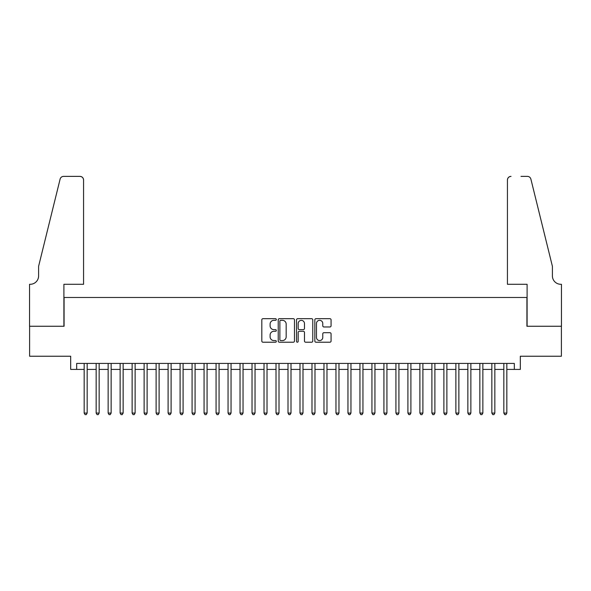<?xml version="1.0" encoding="UTF-8"?>
<svg xmlns="http://www.w3.org/2000/svg" width="591" height="591" viewBox="0 0 591 591"><rect width="100%" height="100%" fill="white"/><g stroke="black" fill="none" stroke-linecap="round" stroke-linejoin="round"><path stroke-width="0.89" d="M276.315 319.509A0.827 0.827 0 0 0 275.495 318.682L262.988 318.682A1.175 1.175 0 0 0 261.813 319.857L261.813 341.044A1.175 1.175 0 0 0 262.988 342.219L275.495 342.219A0.827 0.827 0 0 0 276.315 341.399A0.827 0.827 0 0 0 275.495 340.571L273.877 340.571A3.768 3.768 0 0 1 270.109 336.811L270.109 335.045A3.768 3.768 0 0 1 273.877 331.278L275.495 331.278A0.827 0.827 0 0 0 276.315 330.45A0.827 0.827 0 0 0 275.495 329.63L273.877 329.63A3.768 3.768 0 0 1 270.109 325.863L270.109 324.097A3.768 3.768 0 0 1 273.877 320.329L275.495 320.329A0.827 0.827 0 0 0 276.315 319.509M329.896 326.978A1.175 1.175 0 0 0 331.071 325.804L331.071 319.857A1.175 1.175 0 0 0 329.896 318.682L316.008 318.682A1.175 1.175 0 0 0 314.833 319.857L314.833 341.044A1.175 1.175 0 0 0 316.008 342.219L329.896 342.219A1.175 1.175 0 0 0 331.071 341.044L331.071 333.863A1.175 1.175 0 0 0 329.896 332.689L323.949 332.689A1.175 1.175 0 0 0 322.775 333.863L322.775 337.424A3.147 3.147 0 0 1 319.628 340.571A3.147 3.147 0 0 1 316.481 337.424L316.481 323.476A3.147 3.147 0 0 1 319.628 320.329A3.147 3.147 0 0 1 322.775 323.476L322.775 325.804A1.175 1.175 0 0 0 323.949 326.978L329.896 326.978M76.675 369.419L76.675 363.428L514.325 363.428L514.325 369.419L520.324 369.419L520.324 356.233L561.391 356.233L561.391 326.254L526.921 326.254L526.921 297.48L64.079 297.48L64.079 326.254L29.609 326.254L29.609 356.233L70.676 356.233L70.676 369.419L84.166 369.419M294.473 319.857A1.175 1.175 0 0 0 293.291 318.682L279.403 318.682A1.175 1.175 0 0 0 278.228 319.857L278.228 341.044A1.175 1.175 0 0 0 279.403 342.219L293.291 342.219A1.175 1.175 0 0 0 294.473 341.044L294.473 319.857M297.709 318.682L311.597 318.682A1.175 1.175 0 0 1 312.772 319.857L312.772 341.044A1.175 1.175 0 0 1 311.597 342.219L305.65 342.219A1.175 1.175 0 0 1 304.476 341.044L304.476 332.452A1.175 1.175 0 0 0 303.294 331.278L299.356 331.278A1.175 1.175 0 0 0 298.174 332.452L298.174 341.399A0.827 0.827 0 0 1 297.354 342.219A0.827 0.827 0 0 1 296.527 341.399L296.527 319.857A1.175 1.175 0 0 1 297.709 318.682M87.165 369.419L96.156 369.419M99.155 369.419L108.146 369.419M111.145 369.419L120.136 369.419M123.135 369.419L132.125 369.419M135.125 369.419L144.123 369.419M147.115 369.419L156.113 369.419M159.105 369.419L168.103 369.419M171.102 369.419L180.092 369.419M183.092 369.419L192.082 369.419M195.082 369.419L204.072 369.419M207.072 369.419L216.062 369.419M219.062 369.419L228.052 369.419M231.051 369.419L240.042 369.419M243.041 369.419L252.032 369.419M255.031 369.419L264.022 369.419M267.021 369.419L276.012 369.419M279.011 369.419L288.009 369.419M291.001 369.419L299.999 369.419M302.991 369.419L311.989 369.419M314.988 369.419L323.979 369.419M326.978 369.419L335.969 369.419M338.968 369.419L347.959 369.419M350.958 369.419L359.949 369.419M362.948 369.419L371.938 369.419M374.938 369.419L383.928 369.419M386.928 369.419L395.918 369.419M398.918 369.419L407.908 369.419M410.908 369.419L419.898 369.419M422.897 369.419L431.895 369.419M434.887 369.419L443.885 369.419M446.877 369.419L455.875 369.419M458.875 369.419L467.865 369.419M470.864 369.419L479.855 369.419M482.854 369.419L491.845 369.419M494.844 369.419L503.835 369.419M506.834 369.419L514.325 369.419M280.703 320.329A0.827 0.827 0 0 0 279.875 321.157L279.875 339.751A0.827 0.827 0 0 0 280.703 340.571L282.409 340.571A3.768 3.768 0 0 0 286.17 336.811L286.17 324.097A3.768 3.768 0 0 0 282.409 320.329L280.703 320.329M304.476 323.536A3.147 3.147 0 0 0 301.329 320.388A3.147 3.147 0 0 0 298.174 323.536L298.174 328.448A1.175 1.175 0 0 0 299.356 329.63L303.294 329.63A1.175 1.175 0 0 0 304.476 328.448L304.476 323.536M87.165 363.428L87.165 413.065L84.166 413.065L84.166 363.428M87.165 413.065L86.264 414.623L85.067 414.623L84.166 413.065M83.567 284.286L83.567 179.974A3.598 3.598 0 0 0 79.97 176.377L63.606 176.377A3.598 3.598 0 0 0 60.112 179.11L38.6 266.305L38.6 275.894A8.392 8.392 0 0 1 30.207 284.286L29.55 284.286L29.55 326.254L63.902 326.254L63.902 284.286L83.567 284.286L83.567 179.974C83.338 177.802 82.142 176.606 79.97 176.377L70.019 176.377M60.112 179.11C61.028 177.137 61.028 177.137 60.112 179.11C61.028 177.137 61.028 177.137 60.112 179.11M38.6 275.894A8.392 8.392 0 0 1 30.207 284.286M507.433 284.286L507.433 179.974L507.433 284.286L527.098 284.286L527.098 326.254L561.45 326.254L561.45 284.286L560.793 284.286A8.392 8.392 0 0 1 552.4 275.894A8.392 8.392 0 0 0 560.793 284.286M545.803 239.569L530.888 179.11L552.4 266.305L552.4 275.894M520.981 176.377L527.394 176.377A3.598 3.598 0 0 1 530.888 179.11C529.972 177.137 529.972 177.137 530.888 179.11C529.972 177.137 529.972 177.137 530.888 179.11M511.03 176.377A3.598 3.598 0 0 0 507.433 179.974C507.662 177.802 508.858 176.606 511.03 176.377M99.155 363.428L99.155 413.065L96.156 413.065L96.156 363.428M99.155 413.065L98.254 414.623L97.057 414.623L96.156 413.065M111.145 363.428L111.145 413.065L108.146 413.065L108.146 363.428M111.145 413.065L110.244 414.623L109.047 414.623L108.146 413.065M123.135 363.428L123.135 413.065L120.136 413.065L120.136 363.428M123.135 413.065L122.234 414.623L121.037 414.623L120.136 413.065M135.125 363.428L135.125 413.065L132.125 413.065L132.125 363.428M135.125 413.065L134.231 414.623L133.027 414.623L132.125 413.065M147.115 363.428L147.115 413.065L144.123 413.065L144.123 363.428M147.115 413.065L146.221 414.623L145.017 414.623L144.123 413.065M159.105 363.428L159.105 413.065L156.113 413.065L156.113 363.428M159.105 413.065L158.211 414.623L157.007 414.623L156.113 413.065M171.102 363.428L171.102 413.065L168.103 413.065L168.103 363.428M171.102 413.065L170.201 414.623L168.996 414.623L168.103 413.065M183.092 363.428L183.092 413.065L180.092 413.065L180.092 363.428M183.092 413.065L182.191 414.623L180.994 414.623L180.092 413.065M195.082 363.428L195.082 413.065L192.082 413.065L192.082 363.428M195.082 413.065L194.18 414.623L192.984 414.623L192.082 413.065M207.072 363.428L207.072 413.065L204.072 413.065L204.072 363.428M207.072 413.065L206.17 414.623L204.974 414.623L204.072 413.065M219.062 363.428L219.062 413.065L216.062 413.065L216.062 363.428M219.062 413.065L218.16 414.623L216.963 414.623L216.062 413.065M231.051 363.428L231.051 413.065L228.052 413.065L228.052 363.428M231.051 413.065L230.15 414.623L228.953 414.623L228.052 413.065M243.041 363.428L243.041 413.065L240.042 413.065L240.042 363.428M243.041 413.065L242.14 414.623L240.943 414.623L240.042 413.065M255.031 363.428L255.031 413.065L252.032 413.065L252.032 363.428M255.031 413.065L254.13 414.623L252.933 414.623L252.032 413.065M267.021 363.428L267.021 413.065L264.022 413.065L264.022 363.428M267.021 413.065L266.12 414.623L264.923 414.623L264.022 413.065M279.011 363.428L279.011 413.065L276.012 413.065L276.012 363.428M279.011 413.065L278.117 414.623L276.913 414.623L276.012 413.065M291.001 363.428L291.001 413.065L288.009 413.065L288.009 363.428M291.001 413.065L290.107 414.623L288.903 414.623L288.009 413.065M302.991 363.428L302.991 413.065L299.999 413.065L299.999 363.428M302.991 413.065L302.097 414.623L300.893 414.623L299.999 413.065M314.988 363.428L314.988 413.065L311.989 413.065L311.989 363.428M314.988 413.065L314.087 414.623L312.883 414.623L311.989 413.065M326.978 363.428L326.978 413.065L323.979 413.065L323.979 363.428M326.978 413.065L326.077 414.623L324.88 414.623L323.979 413.065M338.968 363.428L338.968 413.065L335.969 413.065L335.969 363.428M338.968 413.065L338.067 414.623L336.87 414.623L335.969 413.065M350.958 363.428L350.958 413.065L347.959 413.065L347.959 363.428M350.958 413.065L350.057 414.623L348.86 414.623L347.959 413.065M362.948 363.428L362.948 413.065L359.949 413.065L359.949 363.428M362.948 413.065L362.047 414.623L360.85 414.623L359.949 413.065M374.938 363.428L374.938 413.065L371.938 413.065L371.938 363.428M374.938 413.065L374.037 414.623L372.84 414.623L371.938 413.065M386.928 363.428L386.928 413.065L383.928 413.065L383.928 363.428M386.928 413.065L386.026 414.623L384.83 414.623L383.928 413.065M398.918 363.428L398.918 413.065L395.918 413.065L395.918 363.428M398.918 413.065L398.016 414.623L396.82 414.623L395.918 413.065M410.908 363.428L410.908 413.065L407.908 413.065L407.908 363.428M410.908 413.065L410.006 414.623L408.809 414.623L407.908 413.065M422.897 363.428L422.897 413.065L419.898 413.065L419.898 363.428M422.897 413.065L422.004 414.623L420.799 414.623L419.898 413.065M434.887 363.428L434.887 413.065L431.895 413.065L431.895 363.428M434.887 413.065L433.993 414.623L432.789 414.623L431.895 413.065M446.877 363.428L446.877 413.065L443.885 413.065L443.885 363.428M446.877 413.065L445.983 414.623L444.779 414.623L443.885 413.065M458.875 363.428L458.875 413.065L455.875 413.065L455.875 363.428M458.875 413.065L457.973 414.623L456.769 414.623L455.875 413.065M470.864 363.428L470.864 413.065L467.865 413.065L467.865 363.428M470.864 413.065L469.963 414.623L468.766 414.623L467.865 413.065M482.854 363.428L482.854 413.065L479.855 413.065L479.855 363.428M482.854 413.065L481.953 414.623L480.756 414.623L479.855 413.065M494.844 363.428L494.844 413.065L491.845 413.065L491.845 363.428M494.844 413.065L493.943 414.623L492.746 414.623L491.845 413.065M506.834 363.428L506.834 413.065L503.835 413.065L503.835 363.428M506.834 413.065L505.933 414.623L504.736 414.623L503.835 413.065"/></g></svg>
